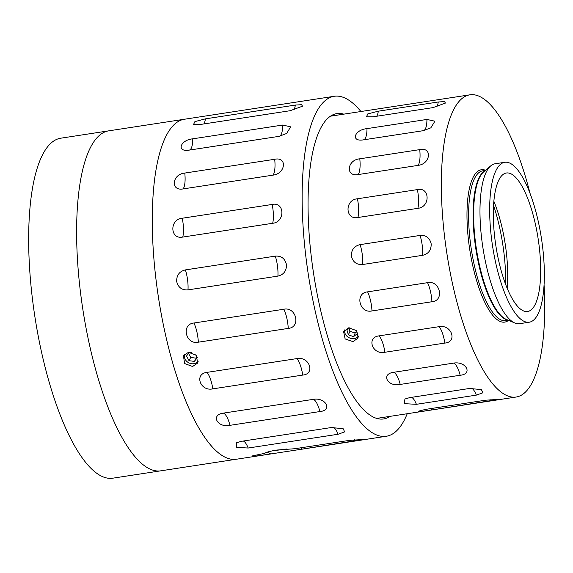 <?xml version="1.0" encoding="UTF-8"?>
<svg xmlns="http://www.w3.org/2000/svg" width="573" height="573" viewBox="0 0 573 573"><rect width="100%" height="100%" fill="white"/><g stroke="black" fill="none" stroke-linecap="round" stroke-linejoin="round"><path stroke-width="0.86" d="M493.554 205.392A81.495 24.925 -98.7 0 1 503.631 250.465A81.495 24.925 -98.7 0 1 505.665 284.444M301.527 447.706L301.24 449.275L236.463 459.224A171.972 52.594 -98.7 0 1 156.622 284.48A171.972 52.594 -98.7 0 1 184.363 119.256L60.738 138.2A171.972 52.594 -98.7 0 0 33.005 303.425A171.972 52.594 -98.7 0 0 112.845 478.176L160.798 470.827A171.972 52.594 -98.7 0 1 80.958 296.076A171.972 52.594 -98.7 0 1 108.691 130.852A171.972 52.594 -98.7 0 0 80.958 296.076A171.972 52.594 -98.7 0 0 160.798 470.827L236.463 459.224A171.972 52.594 -98.7 0 1 156.622 284.48A171.972 52.594 -98.7 0 1 184.363 119.256L334.217 96.285A171.972 52.594 -98.7 0 1 360.926 111.52M273.507 453.551L255.895 456.094L252.127 455.965L264.397 453.393C266.137 452.255 270.255 451.144 276.745 450.049L294.923 448.716L349.193 440.401L362.773 439.534L301.24 449.275M188.496 352.273L196.424 355.396L197.585 363.103L192.578 366.505L184.592 363.518L183.453 355.769L188.496 352.273M390.113 416.349A154.459 47.237 -98.7 0 1 383.666 418.949A154.459 47.237 -98.7 0 1 311.956 261.997A154.459 47.237 -98.7 0 1 336.867 113.597A154.459 47.237 -98.7 0 1 343.793 114.149M182.758 237.064C169.937 239.736 169.343 219.287 182.243 218.234L272.154 204.454C284.76 201.574 285.354 222.023 272.669 223.284L182.758 237.064A19.11 5.845 81.3 0 0 182.243 218.234M183.174 188.904C170.267 191.361 171.979 174.156 184.785 173.067L274.696 159.287C287.395 156.45 285.676 173.648 273.085 175.123L183.174 188.904A19.11 5.845 81.3 0 0 184.785 173.067M189.183 150.119C176.205 152.303 180.065 140.041 192.772 138.824L282.682 125.043L290.647 126.834L286.672 133.445L279.101 136.338L188.997 150.147M200.213 124.499L193.531 124.506L194.906 121.605L205.421 118.855L295.331 105.074L301.606 104.687L302.494 106.206L290.124 110.718L200.213 124.499M407.238 413.72A171.972 52.594 -98.7 0 1 386.317 436.261A171.972 52.594 -98.7 0 1 306.476 261.51A171.972 52.594 -98.7 0 1 334.217 96.285M176.656 281.407C176.57 275.14 179.478 271.308 185.387 269.904L275.305 256.124C281.279 255.701 284.996 258.523 286.45 264.583C286.6 270.85 283.75 274.696 277.898 276.107L187.987 289.888C181.949 290.296 178.174 287.474 176.656 281.407M198.344 342.188C185.716 345.068 180.882 324.246 193.918 323.014L283.836 309.234C296.291 306.534 301.126 327.355 288.255 328.408L198.344 342.188A19.11 5.845 81.3 0 0 193.918 323.014M212.812 388.859C200.278 391.71 193.925 373.804 206.996 372.371L296.914 358.591C309.334 356.091 315.687 374.004 302.723 375.086L212.812 388.859A19.11 5.845 81.3 0 0 206.996 372.371M229.981 425.331C217.511 428.067 210.27 414.831 223.348 413.133L313.259 399.36C325.679 397.118 332.92 410.368 319.899 411.557L229.981 425.331A19.11 5.845 81.3 0 0 223.348 413.133M248.173 448.036L236.234 447.355L236.606 442.728L241.362 441.325L331.273 427.544L343.141 428.69L344.674 431.877L338.084 434.255L248.173 448.036A19.11 5.845 81.3 0 0 243.289 441.031M270.714 453.959L267.262 452.169M529.259 322.212L519.582 323.695A80.893 24.739 -98.7 0 1 517.72 323.752A80.893 24.739 -98.7 0 1 514.833 323A80.893 24.739 -98.7 0 1 482.022 241.498A80.893 24.739 -98.7 0 1 490.746 165.862A80.893 24.739 -98.7 0 1 495.072 163.778L504.749 162.295A80.893 24.739 -98.7 0 1 542.302 244.492A80.893 24.739 -98.7 0 1 529.259 322.212A80.893 24.739 -98.7 0 1 491.706 240.015A80.893 24.739 -98.7 0 1 504.749 162.295M353.032 341.644L345.132 338.937L343.585 331.574L348.771 327.785L356.599 330.65L358.161 337.977L353.032 341.644M493.854 201.295A70.064 21.43 -98.7 0 1 505.945 249.248A70.064 21.43 -98.7 0 1 507.184 288.262M538.914 244.191A70.064 21.43 -98.7 0 1 527.618 311.504A70.064 21.43 -98.7 0 1 495.086 240.316A70.064 21.43 -98.7 0 1 506.389 172.996A70.064 21.43 -98.7 0 1 538.914 244.191M357.932 217.511C345.118 220.19 344.516 199.798 357.423 198.781L417.366 189.599C429.943 186.683 430.538 207.075 417.875 208.328L357.932 217.511A19.11 5.845 81.3 0 0 357.423 198.781M358.189 174.564C345.275 177.014 346.987 159.86 359.794 158.814L419.737 149.625C432.414 146.745 430.703 163.899 418.132 165.375L358.189 174.564A19.11 5.845 81.3 0 0 359.794 158.814M363.418 139.862A19.11 19.11 0 0 0 363.425 139.855L363.418 139.862C350.44 142.025 354.286 129.799 366.992 128.624L426.935 119.442L434.907 121.204L430.839 127.836L423.368 130.673L363.425 139.855A19.11 5.845 81.3 0 0 366.992 128.624M373.138 116.792L366.469 116.799L367.809 113.898L378.316 111.183L438.259 101.994L444.533 101.586L445.429 103.076L433.081 107.609L373.138 116.792M544.071 284.845A152.862 46.75 -98.7 0 1 516.18 397.025A152.862 46.75 -98.7 0 1 445.214 241.691A152.862 46.75 -98.7 0 1 469.867 94.824A152.862 46.75 -98.7 0 1 530.075 193.509M351.356 256.081C351.285 249.835 354.207 246.018 360.109 244.628L420.052 235.439C426.011 235.009 429.721 237.809 431.175 243.847C431.319 250.1 428.468 253.918 422.63 255.314L362.688 264.504C356.664 264.927 352.882 262.119 351.356 256.081M371.984 310.931C359.371 313.846 354.544 293.075 367.594 291.858L427.53 282.675C439.964 279.961 444.791 300.725 431.927 301.749L371.984 310.931A19.11 5.845 81.3 0 0 367.594 291.858M384.92 352.259C372.393 355.153 366.061 337.289 379.14 335.857L439.083 326.667C451.481 324.175 457.813 342.038 444.863 343.069L384.92 352.259A19.11 5.845 81.3 0 0 379.14 335.857M400.219 384.433C387.763 387.212 380.536 374.004 393.615 372.307L453.558 363.117C465.956 360.897 473.183 374.105 460.162 375.251L400.219 384.433A19.11 5.845 81.3 0 0 393.615 372.307M416.385 404.316L404.452 403.671L404.903 399.023L409.616 397.641L469.559 388.458L481.399 389.611L482.924 392.784L476.328 395.126L416.385 404.316A19.11 5.845 81.3 0 0 411.507 397.354M431.841 409.946L422.158 411.321L418.405 411.199L425.56 409.387L485.503 400.205L499.069 399.367L431.841 409.946A19.11 5.845 81.3 0 0 430.882 408.57M344.688 329.89A7.764 6.661 -156.3 0 0 354.171 338.586A7.764 6.661 -156.3 0 0 358.634 336.057M349.895 327.692L346.959 330.048L348.377 334.861L353.591 336.623L357.394 333.579L356.499 330.542M356.836 331.695L355.174 333.028L353.591 336.623M349.093 328.343L349.953 331.266L355.174 333.028M349.953 331.266L348.377 334.861M184.592 354.207A7.764 6.819 -152.6 0 0 184.334 355.74A7.764 6.819 -152.6 0 0 189.541 363.175A7.764 6.819 -152.6 0 0 198.179 361.298M191.726 352.438L189.871 352.187M195.765 354.687L197.277 357.495L194.405 361.413L189.026 360.682L186.526 356.034L189.355 352.187M194.405 361.413L196.983 356.943M196.088 358.168L190.709 357.437L189.026 360.682M190.709 357.437L188.51 353.34M354.68 439.742A19.11 5.845 -98.7 0 1 355.511 440.959M265.6 454.74A19.11 5.845 81.3 0 0 264.576 453.286M333.371 427.315A19.11 5.845 -98.7 0 1 338.084 434.255M313.259 399.36A19.11 5.845 -98.7 0 1 319.899 411.557M296.914 358.591A19.11 5.845 -98.7 0 1 302.723 375.086M283.836 309.234A19.11 5.845 -98.7 0 1 288.255 328.408M275.305 256.124A19.11 5.845 -98.7 0 1 277.898 276.107M187.987 289.888A19.11 5.845 81.3 0 0 185.387 269.904M272.154 204.454A19.11 5.845 -98.7 0 1 272.669 223.284M274.696 159.287A19.11 5.845 -98.7 0 1 273.085 175.123M282.682 125.043A19.11 5.845 -98.7 0 1 279.115 136.331M189.226 150.112A19.11 5.845 81.3 0 0 192.772 138.824M295.331 105.074A19.11 5.845 -98.7 0 1 293.877 109.937M203.816 123.947A19.11 5.845 81.3 0 0 205.421 118.855M514.833 323L506.346 319.405A75.965 23.235 -98.7 0 1 476.335 248.489A75.965 23.235 -98.7 0 1 483.734 171.828L490.746 165.862M507.492 319.892A75.794 23.178 -98.7 0 1 475.783 248.567A75.794 23.178 -98.7 0 1 484.679 171.026M508.358 320.257L505.708 320.665A75.794 23.178 -98.7 0 1 503.961 320.715A75.794 23.178 -98.7 0 1 470.899 246.447A75.794 23.178 -98.7 0 1 482.745 170.826L485.395 170.417M508.552 320.343A77.069 23.572 -98.7 0 1 502.929 322.162A77.069 23.572 -98.7 0 1 468.922 243.79A77.069 23.572 -98.7 0 1 483.125 169.694A77.069 23.572 -98.7 0 1 485.56 170.281M490.961 399.553A19.11 5.845 -98.7 0 1 491.784 400.756M471.615 388.229A19.11 5.845 -98.7 0 1 476.328 395.126M453.558 363.117A19.11 5.845 -98.7 0 1 460.162 375.251M439.083 326.667A19.11 5.845 -98.7 0 1 444.863 343.069M427.53 282.675A19.11 5.845 -98.7 0 1 431.927 301.749M362.688 264.504A19.11 5.845 81.3 0 0 360.109 244.628M420.052 235.439A19.11 5.845 -98.7 0 1 422.63 255.314M417.366 189.599A19.11 5.845 -98.7 0 1 417.875 208.328M419.737 149.625A19.11 5.845 -98.7 0 1 418.132 165.375M426.935 119.442A19.11 5.845 -98.7 0 1 423.368 130.673M376.712 116.247A19.11 5.845 81.3 0 0 378.316 111.183M438.259 101.994A19.11 5.845 -98.7 0 1 436.798 106.836M274.03 450.507A15.607 1.11 172.6 0 0 286.822 448.988M386.317 436.261L300.123 449.468M469.867 94.824L330.42 116.197M516.18 397.025L376.733 418.397M273.958 450.521L286.887 448.981"/></g></svg>
